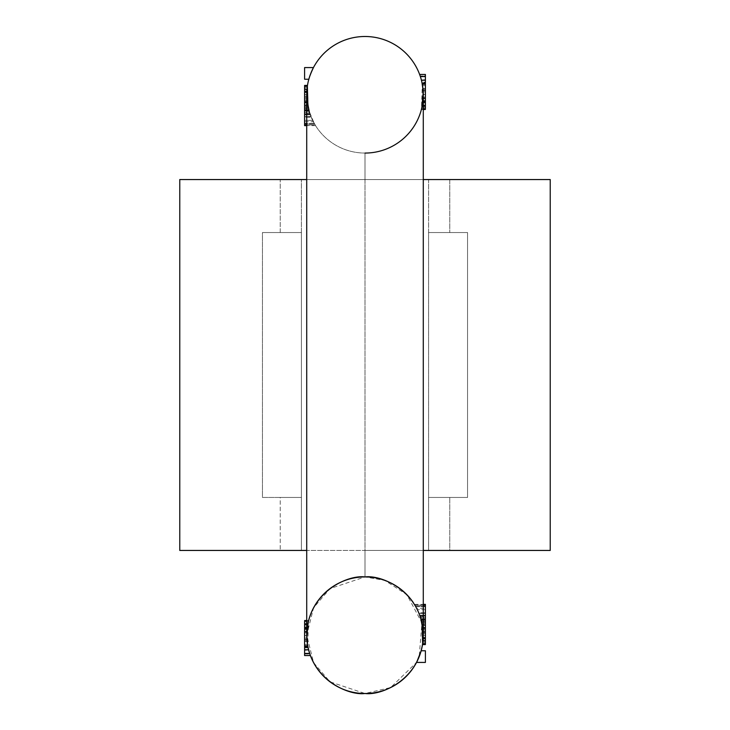 <?xml version="1.0" encoding="UTF-8"?>
<svg xmlns="http://www.w3.org/2000/svg" width="730" height="730" viewBox="0 0 730 730"><rect width="100%" height="100%" fill="white"/><g stroke="black" fill="none" stroke-linecap="round" stroke-linejoin="round"><path stroke-width="0.55" stroke-dasharray="3.65 2.74" d="M423.281 550.447L301.417 550.447L301.417 179.553L301.417 550.447L179.772 550.447L428.583 550.447L428.583 179.553L428.583 550.447L365 550.447L423.281 550.447L423.281 179.553L179.772 179.553L280.229 179.553L280.229 232.541L301.417 232.541L262.444 232.541L301.417 232.541L301.417 497.458L262.444 497.458L301.417 497.458L301.417 550.447L301.417 179.553L301.417 232.541L262.444 232.541L262.444 497.458L301.417 497.458L280.229 497.458L280.229 550.447L280.229 497.458L262.444 497.458L262.444 232.541L280.229 232.541L280.229 179.553L428.583 179.553L365 179.553L423.281 179.553L423.281 550.447L365 550.447L423.281 550.447L423.281 635.219A58.281 58.281 0 0 0 365 576.937L365 550.447L365 576.937A58.281 58.281 0 0 0 306.719 635.219A58.281 58.281 0 0 0 365 693.5L390.632 687.56L416.547 662.42L417.724 660.048M550.228 179.553L428.583 179.553L428.583 232.541L467.556 232.541L467.556 497.458L428.583 497.458L467.556 497.458L467.556 232.541L428.583 232.541L428.583 550.447L428.583 179.553L449.771 179.553L449.771 232.541L449.771 179.553L550.228 179.553M449.771 550.447L428.583 550.447L449.771 550.447L449.771 497.458L449.771 550.447L550.228 550.447L449.771 550.447M428.583 232.541L467.556 232.541L428.583 232.541M428.583 497.458L467.556 497.458L428.583 497.458M420.954 651.516L419.184 656.671L421.173 650.758L419.184 656.671L421.967 622.9L406.884 594.685L384.783 580.396L365 576.937L330.033 588.59L313.571 607.789L306.719 635.219L313.571 662.648L330.033 681.847L365 693.5M422.998 640.949L423.035 640.538A58.281 58.281 0 0 1 422.624 643.942A58.281 58.281 0 0 0 414.841 605.006A58.281 58.281 0 0 1 420.891 618.702A58.281 58.281 0 0 0 414.841 605.006A58.281 58.281 0 0 1 422.624 643.942A58.281 58.281 0 0 0 423.062 640.283L423.017 629.625L420.079 616.156L420.891 618.702L425.398 618.702L425.398 616.156L425.398 643.942L425.398 615.792L419.951 615.792L423.017 629.698L422.624 643.942L421.675 621.641L422.761 627.453L422.624 643.942L422.779 627.608L421.821 622.234L422.624 643.942L423.017 629.698L419.951 615.792L423.227 632.645L423.236 637.436L422.624 626.459L419.951 615.792L423.026 629.725L422.661 643.723L422.916 628.667L419.951 615.792L421.137 619.542L423.217 638.029L425.398 638.038L425.398 622.27L421.83 622.27L421.283 619.733L425.398 619.733L425.398 638.038L423.217 638.038L421.83 622.27L423.135 633.43M425.398 643.586L425.398 632.016L425.398 633.649L423.263 633.649L423.19 632.016L425.398 632.016L425.398 615.792L425.398 643.942L425.398 640.283L425.398 643.504L422.688 643.504L422.798 642.719L422.734 644.572L422.688 643.504L425.398 643.504L425.398 644.572L425.398 628.639L422.907 628.639L419.732 615.189L420.973 618.958L423.208 632.289L422.624 643.942L421.821 622.234L425.398 622.234L425.398 643.942L425.398 621.641L425.398 643.942L422.624 643.942L423.017 629.698L419.951 615.792L425.398 615.792L419.951 615.792L425.398 615.792L425.398 643.942L422.624 643.942L425.398 643.942L425.398 605.006L425.398 643.942L422.624 643.942L422.907 628.639L422.679 643.577L425.398 643.723L422.661 643.723L423.281 635.912L425.398 635.912L425.398 640.739L423.017 640.739L425.398 640.739L425.398 643.723L422.679 643.586L423.208 632.289L420.973 618.958L425.398 618.958L425.398 628.639L425.398 621.549L421.657 621.549L422.907 628.639L425.398 628.639L425.398 620.454L425.398 624.853L422.351 624.853L421.383 620.454L425.398 620.454L425.398 624.853L425.398 617.543L420.535 617.543L422.241 624.25L425.398 624.25L425.398 615.198L425.398 643.641L425.398 628.639L422.907 628.639L425.398 628.639M423.263 636.77L422.077 623.429L419.111 613.574L414.457 604.376L419.029 613.355L422.123 623.648L423.263 633.777L422.624 643.942L425.398 643.942L425.398 621.641L425.398 627.453L422.761 627.453L421.675 621.641L425.398 621.641L425.398 640.84L425.398 619.077L425.398 621.631L421.675 621.641L422.624 643.942L425.398 643.942L425.398 615.792L425.398 643.723L425.398 641.597L422.935 641.597L422.661 643.723L425.398 643.723M417.642 660.221L416.857 661.827M419.193 656.671L421.173 650.758L416.547 662.42L421.173 650.758L416.547 662.42L425.398 662.42L425.398 650.758L425.398 662.42L416.547 662.42L419.193 656.671L416.547 662.42L425.398 662.42L425.398 650.758L425.398 662.42L425.398 650.758L425.398 662.42L425.398 650.758L425.398 662.42L416.547 662.42M307.695 645.84L306.837 631.468L306.892 639.708L308.589 649.855M307.677 645.767L306.837 631.468L304.602 631.468L306.837 631.468A58.281 58.281 0 0 1 307.084 628.676A58.281 58.281 0 0 0 306.837 631.468L304.602 631.468L304.602 649.755L304.602 647.829L308.096 647.829L304.602 647.829L304.602 631.468L306.837 631.468A58.281 58.281 0 0 1 307.914 623.447L308.407 621.303A58.281 58.281 0 0 0 306.837 631.468L306.828 631.705M306.837 631.468L304.602 631.468L304.602 623.447L307.914 623.447A58.281 58.281 0 0 0 307.084 628.676L304.602 628.676L307.084 628.676L304.602 628.676L304.602 631.468L306.837 631.468L306.719 635.62A58.281 58.281 0 0 0 307.056 641.497L304.602 641.497L304.602 638.157L304.602 641.497L307.056 641.497A58.281 58.281 0 0 1 306.792 638.157L304.602 638.157L306.792 638.157L304.602 638.157L304.602 641.497L307.056 641.497A58.281 58.281 0 0 1 306.792 638.157A58.281 58.281 0 0 0 307.056 641.497A58.281 58.281 0 0 1 306.792 638.157L304.602 638.157L304.602 641.497L307.056 641.497A58.281 58.281 0 0 1 306.719 635.62L307.795 646.351A58.281 58.281 0 0 0 308.571 649.791A58.281 58.281 0 0 1 307.449 644.417L304.602 644.417L304.602 646.351L307.795 646.351A58.281 58.281 0 0 0 308.571 649.791A58.281 58.281 0 0 1 307.449 644.417L306.983 640.748A58.281 58.281 0 0 1 306.719 635.62L304.602 635.62L304.602 640.748L306.983 640.748A58.281 58.281 0 0 1 306.719 635.62L307.877 623.63L307.056 628.959L308.598 620.546L307.056 628.959L304.602 628.959L304.602 622.681L308.078 622.681L304.602 622.681L304.602 620.527L308.598 620.527A58.281 58.281 0 0 0 308.571 649.791C306.116 640.073 306.116 630.364 308.571 620.646A58.281 58.281 0 0 0 308.571 649.791L306.746 637.153L307.777 624.168L306.746 637.153L308.571 649.791L306.901 639.79L306.764 632.846L307.905 623.529M307.02 629.315A58.281 58.281 0 0 0 306.773 632.654A58.281 58.281 0 0 1 307.02 629.315L304.602 629.315L304.602 632.654L306.773 632.654A58.281 58.281 0 0 1 307.02 629.315L304.602 629.315L304.602 632.654L304.602 629.315L304.602 632.654L306.773 632.654A58.281 58.281 0 0 1 307.02 629.315L304.602 629.315L307.02 629.315M308.598 620.527L304.602 620.527L304.602 649.791L304.602 620.527L308.598 620.527L304.602 620.527L304.602 624.424L304.602 620.527L304.602 624.424L307.722 624.424L307.184 627.846L304.602 627.846L307.184 627.846A58.281 58.281 0 0 0 306.846 631.304L304.602 631.304L306.846 631.304L307.001 629.452L304.602 629.452L304.602 631.304L306.846 631.304L307.001 629.452L304.602 629.452L304.602 631.304L304.602 624.424L307.722 624.424L308.598 620.527L304.602 620.527L308.598 620.527L304.602 620.527L308.598 620.527L307.722 624.424L304.602 624.424L307.722 624.424L307.184 627.846L304.602 627.846L307.184 627.846A58.281 58.281 0 0 0 306.846 631.304A58.281 58.281 0 0 1 307.184 627.846L308.598 620.527A58.281 58.281 0 0 0 308.571 649.791L304.602 649.791L304.602 620.646L308.571 620.646L306.755 633.129L307.668 645.712L304.602 645.712L307.668 645.712L304.602 645.712L307.668 645.712L308.918 651.078L308.571 649.791L304.602 649.791L304.602 626.988L307.303 626.988L304.602 626.988L304.602 629.452L307.001 629.452L307.303 626.988L306.846 631.304L304.602 631.304L304.602 620.527L304.602 655.549L304.602 620.646L308.571 620.646C306.116 630.364 306.116 640.073 308.571 649.791L304.602 649.791L304.602 626.988L307.303 626.988A58.281 58.281 0 0 0 307.357 643.814A58.281 58.281 0 0 1 307.303 626.988L306.846 631.304A58.281 58.281 0 0 1 307.184 627.846L308.598 620.527A58.281 58.281 0 0 0 306.764 632.846A58.281 58.281 0 0 1 308.407 621.303L307.613 625.035L307.622 623.484L306.764 632.846L307.987 647.309L304.602 647.309L304.602 632.846L306.764 632.846A58.281 58.281 0 0 1 308.571 620.646A58.281 58.281 0 0 0 307.357 643.814A58.281 58.281 0 0 1 308.571 620.646A58.281 58.281 0 0 0 307.795 646.351A58.281 58.281 0 0 1 307.449 644.417A58.281 58.281 0 0 0 308.571 649.791A58.281 58.281 0 0 1 307.668 645.712L308.571 620.646L306.892 639.745L307.668 645.712L306.865 639.37L308.571 620.646L306.719 635.401L307.668 645.712L309.347 652.52M307.613 625.035L307.02 629.333L304.602 629.333L307.02 629.333L307.613 625.035L304.602 625.035L307.613 625.035M304.602 620.527L304.602 649.791L308.571 649.791L307.987 647.309L304.602 647.309L304.602 620.646L308.571 620.646A58.281 58.281 0 0 0 308.571 649.791L304.602 649.791L308.571 649.791A58.281 58.281 0 0 1 307.795 646.351L304.602 646.351L304.602 649.791L308.571 649.791A58.281 58.281 0 0 1 308.571 620.646L304.602 620.646L304.602 649.791L308.571 649.791C306.116 640.073 306.116 630.364 308.571 620.646L306.719 635.401L304.602 635.401L304.602 645.712L304.602 639.745L306.892 639.745L307.668 645.712L304.602 645.712L304.602 620.646L304.602 649.791L304.602 627.59L304.602 649.791L304.602 646.351L307.795 646.351L304.602 646.351L304.602 649.791L304.602 620.646L308.571 620.646L304.602 620.646L304.602 646.351L304.602 620.646L304.602 645.712L304.602 639.37L304.602 645.712L307.668 645.712L306.719 635.401L304.602 635.401L304.602 645.712L307.668 645.712L304.602 645.712L304.602 620.646L304.602 649.791L308.571 649.791C306.116 640.073 306.116 630.364 308.571 620.646L304.602 620.646L304.602 649.791L304.602 624.953L307.631 624.953L304.602 624.953L304.602 632.846L306.764 632.846A58.281 58.281 0 0 1 308.571 620.646L304.602 620.646L304.602 639.745L306.892 639.745L308.571 620.646L304.602 620.646L304.602 639.37L306.865 639.37L304.602 639.37L304.602 620.646L304.602 649.791L308.571 649.791L306.828 638.75L307.221 627.59L304.602 627.59L304.602 624.168L307.777 624.168L307.221 627.59L304.602 627.59L304.602 649.791L308.571 649.791L304.602 649.791L304.602 620.646L308.571 620.646L306.865 639.37L307.668 645.712A58.281 58.281 0 0 0 308.571 649.791L304.602 649.791L308.571 649.791L304.602 649.791L304.602 624.424L304.602 649.791L308.571 649.791A58.281 58.281 0 0 1 307.303 626.988L304.602 626.988L304.602 629.452L307.001 629.452L307.303 626.988A58.281 58.281 0 0 0 308.571 649.791A58.281 58.281 0 0 1 307.449 644.417A58.281 58.281 0 0 0 308.571 649.791L310.378 655.549M365 36.5A58.281 58.281 0 0 1 423.281 94.781A58.281 58.281 0 0 1 365 153.063L365 179.553L423.281 179.553L306.719 179.553L365 179.553L365 153.063A58.281 58.281 0 0 1 306.719 94.781A58.281 58.281 0 0 1 365 36.5A58.281 58.281 0 0 1 421.402 109.473L422.989 100.63L421.402 109.454A58.281 58.281 0 0 0 421.429 80.209A58.281 58.281 0 0 1 421.429 109.354A58.281 58.281 0 0 0 421.429 80.209A58.281 58.281 0 0 1 421.429 109.354A58.281 58.281 0 0 0 421.429 80.209C423.884 89.927 423.884 99.636 421.429 109.354L423.108 90.255L422.332 84.288L421.429 109.354L423.281 94.599L422.332 84.288L423.135 90.629L421.429 109.354C423.884 99.636 423.884 89.927 421.429 80.209L423.281 94.444L422.223 105.832L423.254 92.847L421.429 80.209L423.099 90.21L423.236 97.154L421.593 108.697A58.281 58.281 0 0 0 422.916 101.324A58.281 58.281 0 0 1 422.086 106.553L422.095 106.471M313.453 67.58L304.602 67.58L304.602 79.242L304.602 67.58L304.602 79.242L304.602 67.58L313.453 67.58L308.827 79.242L313.453 67.58L304.602 67.58L313.453 67.58L308.827 79.242L313.453 67.58L308.827 79.242L310.816 73.328A58.281 58.281 0 0 0 365 153.063A58.281 58.281 0 0 1 306.719 94.781A58.281 58.281 0 0 0 365 153.063L365 576.937L365 153.063M421.967 82.481L422.159 83.412L425.398 83.275L422.186 83.53L421.411 80.145M421.438 80.245L422.159 83.412L421.904 82.171L425.398 82.171L421.904 82.171M422.305 84.16L423.163 98.532A58.281 58.281 0 0 1 422.916 101.324A58.281 58.281 0 0 0 423.163 98.532L423.163 90.995M423.208 91.843A58.281 58.281 0 0 0 422.944 88.503A58.281 58.281 0 0 1 423.208 91.843L425.398 91.843L425.398 88.503L422.944 88.503A58.281 58.281 0 0 1 423.208 91.843L425.398 91.843L425.398 88.503L422.944 88.503A58.281 58.281 0 0 1 423.208 91.843L425.398 91.843L425.398 88.503L425.398 91.843L423.208 91.843M422.98 100.685A58.281 58.281 0 0 0 423.227 97.346A58.281 58.281 0 0 1 422.98 100.685L425.398 100.685L425.398 97.346L423.227 97.346A58.281 58.281 0 0 1 422.98 100.685A58.281 58.281 0 0 0 423.227 97.346L425.398 97.346L423.227 97.346L425.398 97.346L425.398 100.685L422.98 100.685L425.398 100.685L425.398 97.346L425.398 100.685L422.98 100.685M421.593 108.697L422.387 104.965L422.378 106.516L422.369 105.047L425.398 105.047L425.398 97.154L425.398 105.047L422.369 105.047L423.236 97.154L425.398 97.154L425.398 82.691L422.013 82.691L421.429 80.209A58.281 58.281 0 0 1 421.402 109.473L425.398 109.473L425.398 94.38L423.281 94.38L421.922 107.319L425.398 107.319L425.398 89.252L423.017 89.252L423.281 94.38L425.398 94.38L425.398 83.649L425.398 85.583L422.551 85.583L423.017 89.252L425.398 89.252L425.398 85.583L422.551 85.583L422.205 83.649L425.398 83.649L422.205 83.649L425.398 83.649L425.398 80.209L421.429 80.209A58.281 58.281 0 0 1 421.429 109.354L425.398 109.354L421.429 109.354L425.398 109.354L425.398 80.209L425.398 103.012L425.398 100.548L425.398 103.012L422.697 103.012L425.398 103.012L425.398 100.548L422.998 100.548L422.697 103.012A58.281 58.281 0 0 0 421.429 80.209L425.398 80.209L421.429 80.209C423.884 89.927 423.884 99.636 421.429 109.354L425.398 109.354L425.398 80.209L421.429 80.209L425.398 80.209L421.429 80.209L425.398 80.209L425.398 105.832L425.398 102.41L422.779 102.41L423.172 91.25L421.429 80.209A58.281 58.281 0 0 1 422.332 84.288L425.398 84.288L425.398 80.209L425.398 97.154L423.236 97.154L422.013 82.691L425.398 82.691L425.398 80.209L421.429 80.209L425.398 80.209L425.398 83.649L422.205 83.649L425.398 83.649L422.205 83.649L425.398 83.649L425.398 80.209L425.398 109.473L425.398 80.209L421.429 80.209A58.281 58.281 0 0 1 422.205 83.649L425.398 83.649L425.398 80.209L421.429 80.209A58.281 58.281 0 0 1 422.205 83.649L425.398 83.649L425.398 109.354L425.398 90.255L423.108 90.255L425.398 90.255L425.398 109.354L425.398 94.599L423.281 94.599L421.429 109.354A58.281 58.281 0 0 0 421.429 80.209L425.398 80.209L421.429 80.209L425.398 80.209L425.398 75.975L420.197 75.975L425.398 75.975L425.398 74.451L425.398 90.255L425.398 84.288L422.332 84.288L425.398 84.288L425.398 90.629L423.135 90.629L422.332 84.288L425.398 84.288L425.398 109.354L425.398 80.209L425.398 109.473L425.398 80.209L421.429 80.209A58.281 58.281 0 0 1 422.697 103.012L425.398 103.012L425.398 80.209L421.429 80.209A58.281 58.281 0 0 1 422.205 83.649L425.398 83.649L425.398 80.209L425.398 109.354L425.398 84.288L422.332 84.288L423.108 90.255L421.429 109.354L425.398 109.354L421.429 109.354L425.398 109.354L421.429 109.354L425.398 109.354L425.398 80.209L425.398 105.832L422.223 105.832L422.779 102.41L425.398 102.41L425.398 80.209L421.429 80.209C423.884 89.927 423.884 99.636 421.429 109.354L425.398 109.354L425.398 80.209L421.429 80.209L423.172 91.25L422.779 102.41L425.398 102.41L422.779 102.41L422.223 105.832L425.398 105.832L425.398 80.209L425.398 109.354L425.398 80.209L421.429 80.209L425.398 80.209L425.398 103.012L425.398 80.209L421.429 80.209L425.398 80.209L425.398 83.649L422.205 83.649A58.281 58.281 0 0 1 421.429 109.354L425.398 109.354L421.429 109.354L425.398 109.354L421.429 109.354L423.135 90.629L425.398 90.629L425.398 84.288L422.332 84.288L425.398 84.288L425.398 109.354L421.429 109.354L425.398 109.354L425.398 83.649L422.205 83.649A58.281 58.281 0 0 1 421.429 109.354L423.245 96.871L422.332 84.288L423.281 94.599L425.398 94.599L425.398 84.288L422.332 84.288L421.429 80.209A58.281 58.281 0 0 1 421.593 108.697L423.281 108.697L421.593 108.697A58.281 58.281 0 0 0 422.916 101.324L425.398 101.324L422.916 101.324L425.398 101.324L422.916 101.324L425.398 101.324L425.398 98.532L423.163 98.532A58.281 58.281 0 0 1 422.916 101.324L425.398 101.324L425.398 106.553L422.086 106.553A58.281 58.281 0 0 0 423.163 98.532L425.398 98.532L425.398 80.245L425.398 98.532L423.163 98.532L422.205 83.649A58.281 58.281 0 0 0 421.429 80.209A58.281 58.281 0 0 1 422.697 103.012L423.154 98.696A58.281 58.281 0 0 1 422.816 102.154L421.402 109.473L422.278 105.576L421.402 109.473L425.398 109.473L425.398 98.696L423.154 98.696A58.281 58.281 0 0 1 422.816 102.154L422.278 105.576L425.398 105.576L425.398 109.473L421.402 109.473L425.398 109.473L425.398 105.576L422.278 105.576L422.816 102.154A58.281 58.281 0 0 0 423.154 98.696L422.998 100.548L423.154 98.696L422.998 100.548L425.398 100.548L425.398 98.696L423.154 98.696L425.398 98.696L425.398 102.154L422.816 102.154L425.398 102.154L425.398 105.576L425.398 98.696L425.398 103.012L422.697 103.012L422.998 100.548L425.398 100.548L422.998 100.548L422.697 103.012A58.281 58.281 0 0 0 421.429 80.209A58.281 58.281 0 0 1 422.332 84.288L420.653 77.48M422.086 106.553L425.398 106.553L425.398 104.965L422.387 104.965L422.98 100.667L422.387 104.965L425.398 104.965L425.398 100.667L422.98 100.667M307.449 85.583L306.965 89.462L304.602 89.462L304.602 86.058L304.602 124.994L304.602 111.298L309.109 111.298A58.281 58.281 0 0 0 315.159 124.994A58.281 58.281 0 0 1 307.376 86.058A58.281 58.281 0 0 0 306.938 89.717L306.983 100.375L310.259 114.847L309.639 113.004L304.602 113.004L304.602 114.847L304.602 113.844L309.921 113.844L304.602 113.844L304.602 86.058L307.376 86.058L308.325 108.359L307.239 102.547L307.376 86.058L307.221 102.392L308.179 107.766L307.376 86.058L306.983 100.302L310.049 114.209L306.983 100.302L307.376 86.058A58.281 58.281 0 0 0 306.965 89.462A58.281 58.281 0 0 1 307.376 86.058L304.602 86.058L304.602 114.209L310.049 114.209L306.773 97.355L306.764 92.564L307.376 103.541L310.049 114.209L306.974 100.275L307.339 86.277L307.084 101.333L310.049 114.209L308.863 110.458L306.764 92.537L307.248 86.916M307.312 86.496L306.938 89.717L304.602 89.717L304.602 86.496L307.312 86.496L304.602 86.496L304.602 85.428L304.602 87.281L307.202 87.281L304.602 87.281L304.602 113.004L309.639 113.004L306.983 100.375L307.202 87.281M306.737 93.23L307.923 106.571L310.889 116.426L315.543 125.624L310.934 116.544L313.179 121.463L310.971 116.645L304.602 116.645L304.602 92.564L306.764 92.564L306.773 97.355L304.602 97.355L304.602 92.564L304.602 114.209L304.602 86.058L304.602 108.359L304.602 89.16L304.602 91.843L306.792 91.843L308.881 110.924L304.602 110.924L304.602 108.232L308.288 108.232L306.782 92.017L304.602 92.017L304.602 110.924L304.602 86.058L304.602 107.766L304.602 86.058L307.376 86.058A58.281 58.281 0 0 0 315.159 124.994L304.602 124.994L315.159 124.994A58.281 58.281 0 0 1 309.109 111.298L304.602 111.298L304.602 124.994L315.159 124.994L304.602 124.994L304.602 86.058L307.376 86.058L306.792 97.71L309.027 111.042L304.602 111.042L309.027 111.042L309.465 112.456L304.602 112.456L309.465 112.456L307.759 105.75L304.602 105.75L304.602 112.456L304.602 101.361L307.093 101.361L304.602 101.361L304.602 109.546L304.602 105.147L304.602 105.75L307.759 105.75L307.649 105.147L304.602 105.147L304.602 114.802L304.602 86.359L304.602 101.361L307.093 101.361L307.321 86.423L304.602 86.277L307.339 86.277L306.983 89.261L304.602 89.261L304.602 86.414L307.321 86.414L307.093 101.361L310.268 114.811L309.027 111.042L306.792 97.71L307.376 86.058L304.602 86.058L304.602 108.359L308.325 108.359L307.376 86.058L304.602 86.058L304.602 89.462L304.602 85.629L304.602 110.504L308.881 110.522L310.049 114.209L306.983 100.302L307.376 86.058L304.602 86.058L304.602 102.392L307.221 102.392L307.376 86.058L304.602 86.058L307.376 86.058L304.602 86.058L304.602 114.209L304.602 110.522L304.602 114.19L310.049 114.209L307.084 101.333L306.764 92.746M304.602 110.522L304.602 92.537L306.764 92.537L308.881 110.522L304.602 110.522L304.602 116.645L310.971 116.645L308.881 110.522L314.21 123.361L304.602 123.361L304.602 116.544L310.934 116.544L304.602 116.544L304.602 125.615M313.143 68.173L312.358 69.779L313.143 68.173M304.602 67.58L304.602 79.242L304.602 67.58L304.602 79.242L304.602 67.58L304.602 79.242L304.602 73.411L304.602 79.242L308.827 79.242L310.907 73.082L309.611 76.659M308.288 108.232L306.956 100.092A58.281 58.281 0 0 0 307.148 101.835L304.602 101.835L304.602 100.083L306.956 100.083L304.602 100.083L304.602 101.881L307.157 101.881L306.956 100.083L307.512 104.39L304.602 104.39L304.602 109.838L308.699 109.838L307.512 104.39L308.963 110.814L307.148 101.835A58.281 58.281 0 0 1 306.956 100.083L306.992 89.16L306.865 98.979L308.973 110.832L308.288 108.232L304.602 108.232L304.602 91.843L304.602 108.232M306.846 98.705L306.974 100.275L304.602 100.275L304.602 98.705L306.846 98.705L304.602 98.705L304.602 97.984L306.81 97.984L306.846 98.705M306.782 97.428L306.81 91.551L304.602 91.551L304.602 97.428L306.782 97.428L306.974 89.352L306.782 97.428L304.602 97.428L304.602 89.352L304.602 97.428L306.782 97.428L304.602 97.428L304.602 92.108L306.782 92.108L306.782 97.428M304.602 86.414L304.602 94.727L304.602 89.635L304.602 94.727L306.719 94.727L306.837 90.995L304.602 90.995L304.602 89.379L304.602 110.266L304.602 91.962L304.602 107.73L308.17 107.73L308.79 110.203L306.865 98.869L306.782 91.962L304.602 91.962L306.782 91.962L308.717 110.266L304.602 110.266L304.602 107.73L308.17 107.73L306.865 96.57M306.801 91.661L307.065 88.403L304.602 88.403L304.602 91.661L306.801 91.661L304.602 91.661L304.602 110.832L308.973 110.832L304.602 110.832L304.602 114.209L310.049 114.209L307.376 103.541L306.764 92.564L304.602 92.564L304.602 114.209L310.049 114.209L304.602 114.209L304.602 86.277L304.602 88.403L307.065 88.403L307.339 86.277L304.602 86.277M304.602 107.73L304.602 89.379L306.801 89.379L306.81 97.984L304.602 97.984L304.602 100.275L306.974 100.275L307.303 103.021L304.602 103.021L304.602 100.275L304.602 103.021L307.303 103.021C308.106 109.409 308.918 112.858 309.757 113.369L308.945 110.741L304.602 110.741L304.602 113.926L309.949 113.926L304.602 113.926L304.602 114.847L304.602 112.456M304.602 120.359L304.602 116.544L304.602 117.229L311.217 117.229L304.602 117.229L304.602 120.359L312.632 120.359L304.602 120.359L304.602 121.682L313.188 121.682L312.632 120.359M307.239 102.547L308.325 108.359L304.602 108.359L304.602 102.547L307.239 102.547L304.602 102.547L304.602 86.058L307.376 86.058L306.983 100.302L310.049 114.209L304.602 114.209L310.049 114.209L304.602 114.209L304.602 86.058L304.602 89.717L306.938 89.717A58.281 58.281 0 0 1 307.376 86.058L304.602 86.058L307.376 86.058L307.239 102.547M306.801 91.505L306.837 89.379L304.602 89.379L304.602 91.962M308.17 107.73L307.047 100.95M307.148 86.058L306.764 92.537L304.602 92.537L304.602 89.462L306.928 89.808M306.782 92.017L304.602 91.843L306.792 91.843M304.602 109.838L304.602 100.083L304.602 110.814L304.602 106.607L307.932 106.607L308.699 109.838L304.602 109.838L304.602 111.106L308.963 111.106L308.699 109.838M304.602 113.926L304.602 103.021L304.602 114.209L310.049 114.209L304.602 114.209L310.049 114.209L304.602 114.209L304.602 110.741L308.945 110.741L310.049 114.209L306.773 97.355L304.602 97.355L304.602 114.209L309.912 114.209M308.343 108.451L307.093 101.361L304.602 101.361L304.602 108.451L308.343 108.451L304.602 108.451L304.602 109.546L308.617 109.546L308.963 110.924L304.602 110.924L304.602 105.147L307.649 105.147L308.343 108.451M304.602 124.036L304.602 123.361L314.21 123.361L314.594 124.036L306.719 124.036L314.594 124.036L310.889 116.426L307.923 106.571M314.21 123.361L314.594 124.036M304.602 90.995L304.602 97.984L304.602 96.351L306.737 96.351L304.602 96.351L304.602 90.995L306.837 90.995M308.179 107.766L307.221 102.392L304.602 102.392L304.602 107.766L308.179 107.766L304.602 107.766L304.602 86.058L307.376 86.058L308.179 107.766M307.275 102.839L307.157 101.881L304.602 101.881L304.602 102.839L307.275 102.839L304.602 102.839L304.602 104.39L307.512 104.39L307.275 102.839M310.259 114.847L304.602 114.847L310.186 114.847L309.465 112.456M307.33 85.428L304.602 85.428L304.602 89.462M307.148 101.835L307.932 106.607L304.602 106.607L304.602 101.835L307.148 101.835M306.983 89.261L306.719 94.088L304.602 94.088L304.602 89.261L306.983 89.261M308.617 109.546L304.602 109.546M307.376 86.058L304.602 86.058L307.376 86.058M306.719 94.088L306.719 94.727L304.602 94.727L304.602 94.088L306.719 94.088M306.81 91.551L306.782 92.108L304.602 92.108L304.602 91.551L306.81 91.551L306.782 92.108M304.602 92.108L304.602 91.551M307.266 85.428L304.602 85.428L304.602 101.361M421.712 621.768L423.217 637.983L423.135 631.021L421.027 619.168L422.852 628.165A58.281 58.281 0 0 1 423.044 629.917L422.843 628.119L423.044 629.917L425.398 629.917L425.398 628.119L422.843 628.119L425.398 628.119L425.398 629.917L425.398 619.186L425.398 628.119L425.398 627.161L422.725 627.161L422.843 628.119L422.725 627.161L425.398 627.161L425.398 620.162L421.301 620.162L422.488 625.61L425.398 625.61L422.488 625.61L422.725 627.161L421.037 619.186L423.044 629.908L423.208 638.157L425.398 637.983L423.217 637.983L423.008 640.84L421.712 621.768L425.398 621.768L425.398 638.157L425.398 621.768L421.712 621.768L421.119 619.077L425.398 619.077L425.398 620.454L421.383 620.454L421.037 619.077L425.398 619.077L425.398 621.768M417.368 609.641L418.783 612.771L425.398 612.771L425.398 609.641L417.368 609.641L425.398 609.641L425.398 608.318L416.812 608.318L419.029 613.355L425.398 613.355L419.029 613.355L421.119 619.478L425.398 619.478L421.119 619.478M419.066 613.455L415.79 606.639L425.398 606.639L425.398 613.455L419.066 613.455L425.398 613.455L425.398 612.771L418.783 612.771L419.066 613.455M425.398 619.496L425.398 640.538L423.044 640.538L423.236 637.463L425.398 637.463L425.398 608.701L425.398 632.645L423.227 632.645L419.951 615.792L425.398 615.792L419.951 615.792L422.624 626.459L423.236 637.436L423.227 632.645L425.398 632.645L425.398 637.436L423.236 637.436L425.398 637.436L425.398 615.792L419.951 615.792L422.916 628.667L423.236 637.254M423.199 638.495L423.163 640.621L425.398 640.621L425.398 619.733L425.398 632.016L423.19 632.016L423.154 631.295L425.398 631.295L423.154 631.295L423.026 629.725L425.398 629.725L425.398 638.038M423.272 636.259L423.135 631.131L421.21 619.797L421.83 622.27L425.398 622.27M423.217 637.892L423.217 632.572L425.398 632.572L425.398 637.892L423.217 637.892L425.398 637.892L425.398 638.449L423.19 638.449L423.217 637.892L423.026 640.648L423.217 632.572L423.19 638.449L425.398 638.449L425.398 632.572L423.217 632.572L425.398 632.572L425.398 638.449L425.398 632.572L423.217 632.572L423.19 638.449M414.841 605.006L425.398 605.006L414.841 605.006M425.398 616.074L425.398 626.979L422.697 626.979C421.894 620.591 421.082 617.142 420.243 616.631L421.055 619.259L425.398 619.259L425.398 616.074L420.051 616.074L425.398 616.074L425.398 615.153L425.398 618.702L420.891 618.702L420.079 616.156L425.398 616.156L420.079 616.156L419.741 615.153L420.361 616.996L425.398 616.996L425.398 615.153L425.398 618.958L420.973 618.958L420.535 617.543L425.398 617.543M422.688 643.504L423.062 640.283L425.398 640.283L423.062 640.283A58.281 58.281 0 0 1 422.624 643.942A58.281 58.281 0 0 0 423.035 640.538L422.852 643.942M422.67 644.572L425.398 644.572L425.398 637.463L423.236 637.463L421.137 619.542M420.088 615.792L425.398 615.792L419.951 615.792L425.398 615.792L419.951 615.792L421.055 619.259L425.398 619.259L425.398 615.792L419.951 615.792L425.398 615.792L425.398 619.168L421.027 619.168L425.398 619.168L425.398 638.339L423.199 638.339L425.398 638.339L425.398 641.597L422.935 641.597L423.199 638.339M423.163 639.005L423.263 633.649L425.398 633.649L425.398 639.005L423.163 639.005L425.398 639.005L425.398 640.621L423.199 640.621L423.281 635.273L425.398 635.273L425.398 635.912L423.281 635.912L423.281 635.273L425.398 635.273L425.398 639.005M422.734 644.572L425.398 644.572L425.398 642.719L422.798 642.719L425.398 642.719L425.398 616.996L420.361 616.996L423.017 629.625L422.798 642.719M421.83 622.27L422.953 629.05M425.398 640.538L425.398 643.942L422.624 643.942L425.398 643.942L425.398 627.453L422.761 627.453L422.624 643.942L425.398 643.942L422.624 643.942L425.398 643.942L422.624 643.942L425.398 643.942L422.624 643.942L425.398 643.942L422.624 643.942L425.398 643.942L425.398 627.608L422.779 627.608L425.398 627.608L425.398 622.234L421.821 622.234L422.779 627.608L422.624 643.942L425.398 643.942L425.398 640.538L423.071 640.192M425.398 637.892L425.398 638.449M419.577 615.153L425.398 615.153L419.814 615.153L420.535 617.543M421.383 620.454L421.657 621.549L425.398 621.549L425.398 620.454M425.398 605.964L425.398 606.639L415.79 606.639L415.406 605.964L423.281 605.964L415.406 605.964L419.111 613.574L422.077 623.429M423.044 629.917A58.281 58.281 0 0 0 422.852 628.165L425.398 628.165L425.398 629.917L423.044 629.917M425.398 638.157L423.208 638.157M415.79 606.639L415.406 605.964M423.217 637.983L425.398 637.983M425.398 609.641L425.398 604.385M422.241 624.25L422.351 624.853L425.398 624.853L425.398 624.25L422.241 624.25M423.026 629.725L422.697 626.979L425.398 626.979L425.398 629.725L423.026 629.725M425.398 620.162L425.398 623.393L422.068 623.393L421.301 620.162L425.398 620.162L425.398 618.894L421.037 618.894L421.301 620.162M425.398 662.42L425.398 650.758L421.173 650.758L425.398 650.758M422.852 628.165L422.068 623.393L425.398 623.393L425.398 628.165L422.852 628.165M304.602 654.025L309.803 654.025L304.602 654.025M308.571 649.791A58.281 58.281 0 0 1 307.449 644.417A58.281 58.281 0 0 0 307.795 646.351L304.602 646.351L307.795 646.351L304.602 646.351L304.602 644.417L307.449 644.417L307.795 646.351L304.602 646.351L307.795 646.351L304.602 646.351L307.795 646.351L304.602 646.351L304.602 649.791L308.571 649.791A58.281 58.281 0 0 1 307.795 646.351A58.281 58.281 0 0 0 308.571 649.791L304.602 649.791L308.571 649.791L304.602 649.791L308.571 649.791L304.602 649.791L308.571 649.791L304.602 649.791L308.571 649.791L304.602 649.791L308.571 649.791L306.746 637.153L307.777 624.168L304.602 624.168L304.602 627.59L304.602 624.168L304.602 627.59L307.221 627.59L304.602 627.59L304.602 649.791L308.571 649.791M307.914 623.447L304.602 623.447L304.602 628.676L307.084 628.676A58.281 58.281 0 0 1 308.407 621.303L306.719 621.303L308.407 621.303M307.868 646.725L304.602 646.588L307.868 646.725M304.602 622.681L304.602 629.333L304.602 621.303L304.602 629.333L307.02 629.333M308.571 620.646L304.602 620.646L308.571 620.646M308.562 649.755L307.841 646.588M423.281 109.473L421.484 109.473L422.944 101.041L425.398 100.667L425.398 108.697L425.398 98.532L423.163 98.532L423.108 90.292L422.177 83.421M425.398 84.288L425.398 79.935L425.398 84.288M425.398 109.473L425.398 101.041L425.398 109.473L421.402 109.473L425.398 109.473L421.402 109.473L422.278 105.576L425.398 105.576L425.398 109.473L421.402 109.473A58.281 58.281 0 0 0 421.429 80.209L419.622 74.451M422.323 84.233L423.163 98.532M425.398 102.154L422.816 102.154A58.281 58.281 0 0 0 423.154 98.696L425.398 98.696L425.398 105.576L422.278 105.576L422.816 102.154L425.398 102.154M421.429 109.354L425.398 109.354L421.429 109.354M306.983 640.748L306.719 635.62L304.602 635.62L304.602 644.417L304.602 640.748L306.983 640.748M306.719 620.527L308.516 620.527L308.078 622.681M425.398 107.319L421.922 107.319M306.719 94.781L306.719 635.219M423.281 179.553L423.281 94.781M306.792 89.16L304.602 89.16M310.423 114.847L304.602 114.847M315.506 125.633L306.719 125.633M306.792 89.352L304.602 89.352M307.449 85.428L304.602 85.428M308.827 79.242L304.602 79.242M423.208 640.648L425.398 640.648M423.208 640.84L425.398 640.84M414.494 604.367L423.281 604.367M419.741 615.153L425.398 615.153M307.622 623.484L304.602 623.484M422.378 106.516L425.398 106.516"/><path stroke-width="1.09" d="M179.772 179.553L179.772 550.447L306.719 550.447L179.772 550.447L179.772 179.553L306.719 179.553L179.772 179.553M423.281 550.447L550.228 550.447L550.228 179.553L423.281 179.553L550.228 179.553L550.228 550.447L423.281 550.447M423.281 635.976A58.281 58.281 0 0 1 365 693.5C347.954 695.845 307.512 678.352 306.719 635.219C307.512 592.076 347.954 574.592 365 576.937C382.046 574.592 422.488 592.076 423.281 635.219C422.488 678.352 382.046 695.845 365 693.5A58.281 58.281 0 0 0 423.281 635.219L423.281 94.781A58.281 58.281 0 0 0 310.807 73.328L313.453 67.58L313.143 68.173L313.453 67.58L313.143 68.173L313.453 67.58L313.143 68.173L313.453 67.58L304.602 67.58L313.453 67.58M416.857 661.827L421.173 650.758L425.398 650.758L425.398 662.42L416.547 662.42L425.398 662.42M423.135 633.43L422.998 640.949M422.57 644.298L423.263 636.77M308.589 649.855L304.602 649.755L304.602 653.423L304.602 650.065L308.562 649.755L304.602 649.755L304.602 646.588L307.841 646.588L307.677 645.767L307.814 646.47L304.602 646.725M307.804 646.424L307.695 645.84M306.828 631.705L306.837 639.005M306.846 639.069L307.677 645.74M307.449 644.417A58.281 58.281 0 0 1 307.357 643.814A58.281 58.281 0 0 0 307.449 644.417A58.281 58.281 0 0 1 307.357 643.814A58.281 58.281 0 0 0 307.449 644.417A58.281 58.281 0 0 1 306.983 640.748A58.281 58.281 0 0 0 307.449 644.417A58.281 58.281 0 0 1 307.056 641.497A58.281 58.281 0 0 0 307.449 644.417M307.011 629.37L306.837 631.468L304.602 631.468L306.719 631.468M309.347 652.52L308.918 651.078L309.63 653.423L304.602 653.423L309.63 653.423L310.378 655.549L304.602 655.549L304.602 653.423L304.602 655.549L310.378 655.549M307.184 627.846A58.281 58.281 0 0 1 413.509 602.907M422.095 106.471L422.123 106.361A58.281 58.281 0 0 1 365 153.063A58.281 58.281 0 0 0 421.593 108.697M365 36.5A58.281 58.281 0 0 0 306.719 94.781A58.281 58.281 0 0 1 365 36.5A58.281 58.281 0 0 1 423.281 94.781A58.281 58.281 0 0 1 365 153.063M421.411 80.145L425.398 80.245L425.398 74.451L419.622 74.451L420.37 76.577L425.398 76.577L420.37 76.577L421.082 78.922L420.653 77.48M422.159 83.412L425.398 83.412L422.159 83.412L422.323 84.233L422.186 83.53L425.398 83.53L422.132 83.275M422.195 83.576L422.305 84.16M423.163 90.995L422.323 84.233L425.398 84.233L425.398 83.275M422.989 100.63L423.163 98.532L425.398 98.532L423.281 98.532M307.248 86.916L307.449 85.583M307.43 85.702L306.737 93.23M310.907 73.082L312.358 69.779L310.907 73.082M309.611 76.659L308.827 79.242L304.602 79.242L304.602 67.58M306.719 94.781L306.719 635.219A58.281 58.281 0 0 0 365 693.5M306.865 96.57L306.801 91.505M306.764 92.746L306.801 91.661M304.602 125.615L304.602 85.629M307.923 106.571L307.376 86.058L304.602 86.058L304.602 123.361M306.746 92.929L306.782 91.962M307.047 100.95L306.728 93.778M306.719 124.036L304.602 124.036L306.719 124.036M307.348 86.058L307.449 85.428L307.376 86.058L304.602 86.058M307.148 86.058L307.129 85.428L304.602 85.428M423.254 637.071L423.199 638.495M422.652 643.942L422.551 644.572L422.624 643.942L425.398 643.942L425.398 605.964L423.281 605.964L425.398 605.964L425.398 606.639M419.184 656.671L416.547 662.42M422.852 643.942L422.871 644.572L425.398 644.572L422.551 644.572M423.236 637.254L423.199 638.339M422.953 629.05L423.217 638.038M422.077 623.429L422.624 643.942L425.398 644.371M425.398 604.385L425.398 643.942M306.719 635.62A58.281 58.281 0 0 1 306.764 632.846A58.281 58.281 0 0 0 306.719 635.62A58.281 58.281 0 0 1 306.764 632.846A58.281 58.281 0 0 0 306.719 635.62M308.407 621.303A58.281 58.281 0 0 1 308.598 620.527M306.719 628.676L304.602 628.676L304.602 645.767L307.677 645.767L304.602 645.767L304.602 646.47L307.868 646.725M307.084 628.676L304.602 628.676L304.602 646.47M307.823 646.579L304.602 646.588L304.602 649.755M306.719 621.303L304.602 621.303L304.602 628.676L304.602 621.303L306.719 621.303M422.916 101.324L425.398 101.324L425.398 83.53M423.281 101.324L425.398 101.324L425.398 108.697L423.281 108.697L425.398 108.697L425.398 84.233L422.323 84.26M419.622 74.451L425.398 74.451L425.398 79.935L421.438 80.245L425.398 80.245L425.398 83.412L425.398 80.245M306.719 125.633L304.602 125.633M423.281 604.367L425.398 604.367M306.719 620.527L304.602 620.527M423.281 109.473L425.398 109.473"/></g></svg>
